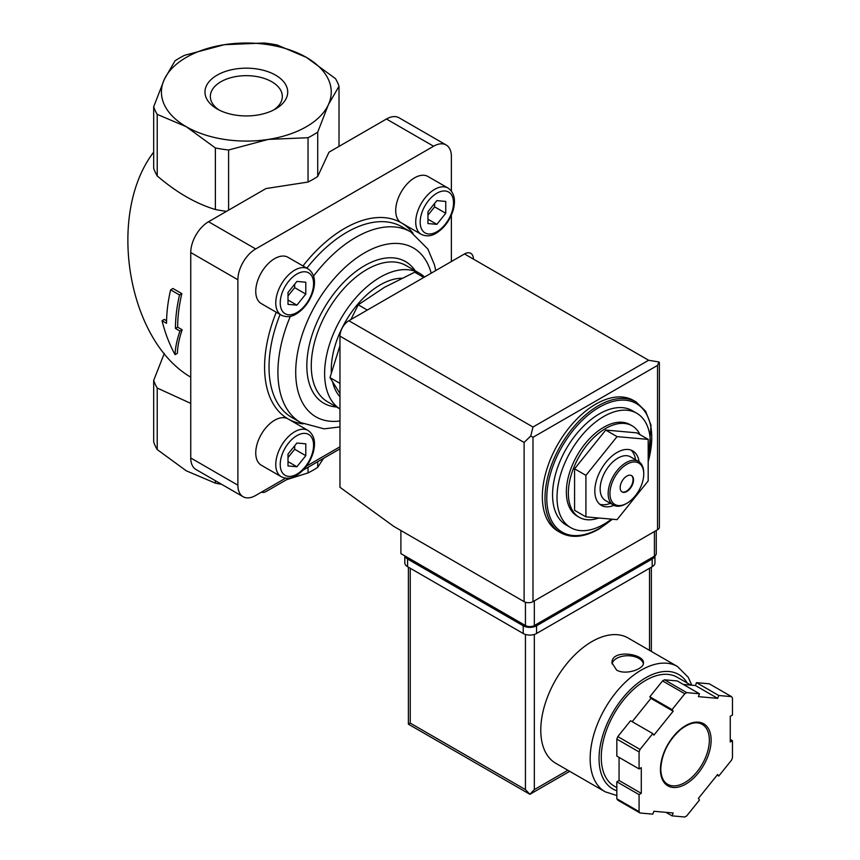 <?xml version="1.0" encoding="UTF-8"?>
<svg xmlns="http://www.w3.org/2000/svg" width="860" height="860" viewBox="0 0 860 860"><rect width="100%" height="100%" fill="white"/><g stroke="black" fill="none" stroke-linecap="round" stroke-linejoin="round"><path stroke-width="1.29" d="M579.296 517.344L577.296 516.183A52.836 30.508 -60 0 1 577.296 455.176A52.836 30.508 -60 0 1 630.133 424.668L632.132 425.829A52.836 30.508 120 0 0 605.72 428.441A52.836 30.508 120 0 0 571.201 475A52.836 30.508 120 0 0 579.296 517.344A52.836 30.508 120 0 0 598.711 518M640.012 434.676A52.836 30.508 120 0 0 632.132 425.829M611.449 519.139A66.048 38.13 -60 0 1 603.709 524.353A66.048 38.13 -60 0 1 570.696 527.621A66.048 38.13 -60 0 1 570.696 451.36A66.048 38.13 -60 0 1 636.733 413.23A66.048 38.13 -60 0 1 648.193 461.186M570.696 527.621L566.245 525.052A66.048 38.13 -60 0 1 566.245 448.791A66.048 38.13 -60 0 1 632.283 410.661L636.733 413.23M560.634 532.716L557.968 531.168A75.476 43.581 -60 0 1 557.968 444.018A75.476 43.581 -60 0 1 633.444 400.438L636.12 401.975A75.476 43.581 -60 0 0 560.634 445.555A75.476 43.581 -60 0 0 560.634 532.716C571.47 538.553 584.262 537.339 599.001 529.04L612.503 519.236M648.193 439.395L636.851 432.849L605.72 430.075L574.577 468.797L574.577 510.313L585.918 516.86L617.061 519.644L648.193 480.912L648.193 439.395L617.061 436.622L605.72 430.075M617.061 436.622L585.918 475.354L574.577 468.797M585.918 475.354L585.918 516.86M631.337 475.494A9.438 5.45 -60 0 1 632.498 483.116A9.438 5.45 -60 0 1 626.392 491.221A9.438 5.45 -60 0 1 621.909 491.812M626.843 491.479A9.438 5.45 -60 0 1 622.124 491.952A9.438 5.45 -60 0 1 622.124 481.052A9.438 5.45 -60 0 1 631.562 475.612A9.438 5.45 -60 0 1 633.003 483.169A9.438 5.45 -60 0 1 626.843 491.479M625.951 503.81L626.843 503.293A23.897 13.803 -60 0 1 609.944 493.533A23.897 13.803 -60 0 1 626.843 464.26A23.897 13.803 -60 0 1 643.742 474.021A23.897 13.803 -60 0 1 626.843 503.293L625.951 503.81A25.155 14.523 -60 0 1 613.374 505.056A25.155 14.523 -60 0 1 613.374 475.999A25.155 14.523 -60 0 1 638.529 461.476A25.155 14.523 -60 0 1 643.742 472.989L643.742 474.021M613.374 505.056L605.365 500.434A25.155 14.523 -60 0 1 605.365 471.377A25.155 14.523 -60 0 1 630.53 456.853L638.529 461.476M610.353 503.315A31.454 18.157 -60 0 1 599.657 504.164M630.907 450.038A31.454 18.157 -60 0 1 635.518 459.735M613.943 505.358A31.454 18.157 -60 0 1 601.333 505.368A31.454 18.157 -60 0 1 601.333 469.055A31.454 18.157 -60 0 1 632.777 450.898A31.454 18.157 -60 0 1 639.077 461.82M339.969 345.645L329.982 377.615L339.969 383.388M329.982 377.615L339.678 393.074M423.808 277.447L414.713 272.201L384.441 287.337L358.222 304.816L367.317 310.062M358.222 304.816L350.891 319.544M179.525 294.98L170.624 289.841A128.946 74.444 120 0 0 166.55 323.317L162.046 320.715C165.109 333.078 169.452 344.387 175.075 354.653C175.29 347.752 176.913 339.883 179.944 331.046L175.451 328.456A128.946 74.444 -60 0 1 179.525 294.98L181.847 293.625L172.957 288.498L170.624 289.841M215.376 480.708L215.376 483.159L186.298 470.818L157.219 449.576A94.353 54.47 180 0 1 153.682 441.943L153.682 380.389A94.353 54.47 180 0 0 157.219 388.021L190.748 403.394M157.219 388.021L157.219 449.576M164.314 353.385L153.682 380.389M174.967 60.877A94.353 54.47 180 0 1 184.642 55.287L224.363 44.698L264.084 43A94.353 54.47 180 0 1 277.307 45.042L306.386 57.383L335.464 78.626A94.353 54.47 180 0 1 339.012 86.258L328.359 104.737A84.914 49.02 180 0 1 268.32 139.406A84.914 49.02 180 0 1 186.298 126.721L157.219 114.38A94.353 54.47 180 0 1 153.682 106.747L164.325 79.367L174.967 60.877M162.046 320.715L164.271 319.425L166.582 320.758M175.075 354.653L177.407 353.31C177.547 346.462 179.127 338.614 182.169 329.767L177.665 327.165A125.796 72.627 -60 0 1 181.847 293.625M179.944 331.046L182.169 329.767M175.451 328.456L177.665 327.165M190.748 377.164C127.215 340.238 106.382 213.775 153.682 152.134M228.599 149.995A94.353 54.47 180 0 1 215.376 147.952L186.298 126.721A84.914 49.02 180 0 1 164.325 79.367A84.914 49.02 180 0 1 224.363 44.698A84.914 49.02 180 0 1 306.386 57.383A84.914 49.02 180 0 1 328.359 104.737L317.716 132.128A94.353 54.47 180 0 1 308.041 137.707L268.32 139.406L228.599 149.995L228.599 210.152M221.525 484.255A94.353 54.47 180 0 1 215.376 483.159M153.682 106.747L153.682 168.302A94.353 54.47 180 0 0 157.219 175.934C176.494 192.457 195.876 203.648 215.376 209.507L215.376 147.952M157.219 114.38L157.219 175.934M275.598 75.164A41.377 23.886 180 0 1 275.598 108.941A41.377 23.886 180 0 1 217.085 108.941A41.377 23.886 180 0 1 217.085 75.164A41.377 23.886 180 0 1 275.598 75.164M323.467 458.38L317.716 467.324A94.353 54.47 180 0 1 308.041 472.914L286.552 479.697M317.716 461.702L317.716 467.324M308.041 467.292L308.041 472.914M339.012 86.258L339.012 146.404M261.558 492.07A8.804 5.085 120 0 0 265.912 491.619L289.261 478.138M226.567 211.313A94.353 54.47 180 0 1 215.376 209.507M303.075 470.162L339.969 448.856M308.041 137.707L308.041 182.051A94.353 54.47 180 0 0 317.716 176.461L328.982 152.188L386.441 119.013A25.155 14.523 120 0 1 399.029 117.766L446.168 144.985A25.155 14.523 120 0 0 433.59 146.232L255.678 248.948A25.155 14.523 120 0 0 237.887 279.758L237.887 485.19A25.155 14.523 120 0 0 243.1 496.714A25.155 14.523 120 0 0 255.678 495.467L285.617 478.181M317.716 132.128L317.716 176.461M308.041 182.051L265.998 188.555L208.539 221.729A25.155 14.523 120 0 0 190.748 252.539L190.748 457.971A25.155 14.523 120 0 0 195.962 469.495L243.1 496.714M306.461 466.142L339.969 446.802M451.382 191.06L451.382 156.509A25.155 14.523 120 0 0 446.168 144.985M451.382 261.537L451.382 215.15M281.306 476.762C286.272 479.063 291.25 478.676 296.248 475.591C304.3 470.517 309.944 462.873 313.19 452.672C315.996 442.266 314.276 434.87 308.041 430.452A26.735 15.437 -60 0 0 281.306 445.888A26.735 15.437 -60 0 0 281.306 476.762L261.289 465.206A26.735 15.437 -60 0 1 261.289 434.332A26.735 15.437 -60 0 1 288.025 418.906A113.219 65.371 -60 0 1 276.264 312.244M261.289 303.601A26.735 15.437 -60 0 1 261.289 272.727A26.735 15.437 -60 0 1 288.025 257.301L308.041 268.857A26.735 15.437 -60 0 0 281.306 284.284A26.735 15.437 -60 0 0 281.306 315.158L261.289 303.601M302.989 265.933A113.219 65.371 -60 0 1 401.244 222.794A26.735 15.437 -60 0 1 401.244 191.93A26.735 15.437 -60 0 1 427.979 176.494L447.995 188.05A26.735 15.437 -60 0 0 421.26 203.487A26.735 15.437 -60 0 0 421.26 234.35L401.244 222.794A113.219 65.371 -60 0 1 413.047 233.329M419.529 273.297L406.189 265.6A78.626 45.397 -60 0 0 327.563 310.987A78.626 45.397 -60 0 0 327.563 401.781L339.969 408.941A78.626 45.397 -60 0 1 341.388 317.877A78.626 45.397 -60 0 1 419.529 273.297A78.626 45.397 -60 0 1 424.528 277.038M339.969 396.739A69.187 39.947 -60 0 1 332.68 382.184M331.358 372.573A69.187 39.947 -60 0 1 401.674 278.231M305.794 443.825L296.894 443.029L288.003 454.101L288.003 465.959L296.894 466.754L305.794 455.682L305.794 443.825M305.794 282.22L296.894 281.424L288.003 292.497L288.003 304.354L296.894 305.149L305.794 294.077L305.794 282.22M445.749 201.423L436.848 200.627L427.957 211.689L427.957 223.557L436.848 224.352L445.749 213.28L445.749 201.423M288.003 457.563L294.679 449.264L294.679 445.792M294.679 449.264L305.794 455.682M288.003 461.616L296.894 466.754M427.957 215.161L434.623 206.862L434.623 203.39M434.623 206.862L445.749 213.28M427.957 219.214L436.848 224.352M288.003 295.958L294.679 287.659L294.679 284.198M294.679 287.659L305.794 294.077M288.003 300.011L296.894 305.149M219.117 110.048A35.991 20.78 180 0 1 210.345 96.449A35.991 20.78 180 0 1 232.565 77.249A35.991 20.78 180 0 1 271.792 81.754A35.991 20.78 180 0 1 282.338 96.449A35.991 20.78 180 0 1 273.566 110.048M400.9 530.512L400.9 553.625L525.438 625.532A6.289 3.633 0 0 0 534.329 625.532L654.417 556.194A6.289 3.633 0 0 0 656.255 553.625L656.255 530.48M532.996 427.033L648.633 360.265L658.975 361.974L657.534 365.403L532.996 437.299L530.749 436.009L532.996 427.033L348.859 320.715A12.577 7.267 120 0 0 339.969 336.131L339.969 487.276L393.783 526.406L524.106 601.645A6.289 3.633 0 0 0 532.996 601.645L657.534 529.749A6.289 3.633 0 0 0 659.373 527.18L659.373 362.619M348.859 320.715L464.497 253.958A12.577 7.267 120 0 1 473.398 259.096M658.975 361.974L659.394 362.619M530.749 436.009L524.106 442.438L524.106 601.645M691.795 685.205L688.247 677.304L677.465 666.5L628.09 637.991A72.337 41.764 120 0 0 572.351 657.373A72.337 41.764 120 0 0 540.779 730.172A72.337 41.764 120 0 0 555.764 763.282L605.128 791.78L616.835 795.532M616.609 670.08C625.65 675.53 644.14 668.983 643.452 662.952C644.409 653.611 611.073 648.891 612.008 662.952L616.609 670.08M672.058 815.861L684.796 817A75.476 43.581 120 0 0 686.742 815.871L699.492 800.015L698.384 798.435L717.638 774.473L718.756 776.064L731.505 760.197A75.476 43.581 120 0 0 732.473 757.692L732.473 740.696L730.247 741.976L730.247 716.305L732.473 715.015L732.473 698.019A75.476 43.581 120 0 0 731.505 696.632L718.756 695.493L717.638 698.363L698.384 696.643L699.492 693.773L686.742 692.633A75.476 43.581 120 0 0 684.796 693.762L672.058 709.618L673.165 711.198L653.901 735.16L652.794 733.58L640.044 749.436A75.476 43.581 120 0 0 639.077 751.941L639.077 768.937L641.291 767.658L641.291 793.339L639.077 794.618L639.077 811.614A75.476 43.581 120 0 0 640.044 813.001L652.794 814.14L653.901 811.27L673.165 812.99L672.058 815.861L665.973 812.356M619.06 757.391L619.06 780.493L616.835 781.783L616.835 798.779A75.476 43.581 120 0 0 617.803 800.165L640.044 813.001M616.835 798.779L639.077 811.614M652.794 733.58L630.552 720.745L617.803 736.601A75.476 43.581 120 0 0 616.835 739.105L639.077 751.941M617.803 736.601L640.044 749.436M699.492 693.773L677.261 680.937L664.511 679.798A75.476 43.581 120 0 0 662.566 680.926L684.796 693.762M664.511 679.798L686.742 692.633M683.334 684.442L695.407 685.528L696.514 682.657L709.263 683.797L731.505 696.632M616.835 739.105L616.835 756.101L639.077 768.937M662.566 680.926L649.816 696.783L650.923 698.363L632.186 721.68M525.438 634.443L525.438 789.609L529.878 794.307L408.392 724.174L410.241 723.109L410.241 568.266M569.696 771.323L529.878 794.307L534.329 789.609L534.329 634.443M690.849 685.119L677.196 677.239A62.898 36.313 120 0 0 628.725 694.084A62.898 36.313 120 0 0 601.269 757.391A62.898 36.313 120 0 0 614.298 786.18L616.835 787.653M730.247 739.417L732.473 740.696M696.514 682.657L718.756 695.493M695.407 685.528L717.638 698.363M649.816 696.783L672.058 709.618M650.923 698.363L673.165 711.198M619.06 780.493L641.291 793.339M616.835 781.783L639.077 794.618M717.122 775.118L718.756 776.064M654.954 555.839L654.954 562.87A9.438 5.45 180 0 1 652.192 566.718L536.554 633.487A9.438 5.45 180 0 1 523.213 633.487L407.575 566.718A9.438 5.45 180 0 1 404.813 562.87L404.813 555.883M654.868 555.904A9.438 5.45 180 0 1 652.192 559.021L536.554 625.779A9.438 5.45 180 0 1 523.213 625.779L407.575 559.021A9.438 5.45 180 0 1 404.899 555.936M643.355 663.791A15.727 9.084 0 0 0 627.606 655.739A15.727 9.084 0 0 0 612.083 663.931M612.116 519.203A74.218 42.849 -60 0 1 599.269 528.459A74.218 42.849 -60 0 1 547.186 490.469A74.218 42.849 -60 0 1 612.094 401.685A74.218 42.849 -60 0 1 648.193 461.551M237.887 485.19L190.748 457.971M237.887 279.758L190.748 252.539M255.678 248.948L208.539 221.729M433.59 146.232L386.441 119.013M303.053 423.851A113.219 65.371 -60 0 1 288.025 418.906L308.041 430.452M290.336 316.34A110.069 63.554 -60 0 0 300.721 422.593L291.819 417.465A110.069 63.554 -60 0 1 280.102 314.459M306.837 268.159A110.069 63.554 -60 0 1 401.899 226.803L410.79 231.942A110.069 63.554 -60 0 0 313.577 276.082M339.969 420.981A97.492 56.287 -60 0 1 318.447 300A97.492 56.287 -60 0 1 431.193 273.19M336.572 406.984A81.764 47.214 -60 0 1 323.769 308.804A81.764 47.214 -60 0 1 415.197 270.793M296.894 474.15A23.585 13.62 -60 0 1 282.456 453.596A23.585 13.62 -60 0 1 311.341 436.923A23.585 13.62 -60 0 1 296.894 474.15M296.894 312.546A23.585 13.62 -60 0 1 282.456 292.002A23.585 13.62 -60 0 1 311.341 275.318A23.585 13.62 -60 0 1 296.894 312.546M436.848 231.749A23.585 13.62 -60 0 1 422.41 211.195A23.585 13.62 -60 0 1 451.296 194.521A23.585 13.62 -60 0 1 436.848 231.749M657.534 365.403L657.534 529.749M532.996 437.299L532.996 601.645M524.106 442.438L339.969 336.131M648.633 360.265L464.497 253.958M654.417 556.194L654.417 531.544M525.438 625.532L525.438 602.236M534.329 625.532L534.329 600.871M677.465 666.5A72.337 41.764 120 0 0 621.726 685.871A72.337 41.764 120 0 0 590.154 758.67A72.337 41.764 120 0 0 605.128 791.78M660.426 769.453A35.851 20.704 120 0 0 698.449 772.85A35.851 20.704 120 0 0 698.449 722.153A35.851 20.704 120 0 0 660.426 769.453M649.526 650.364L649.526 568.266M567.847 770.259L534.329 789.609M525.438 789.609L410.241 723.109M687.258 683.044A66.048 38.13 120 0 0 634.745 685.646A66.048 38.13 120 0 0 599.044 758.67A66.048 38.13 120 0 0 616.835 790.749M667.586 784.266A34.593 19.973 120 0 0 702.179 764.293A34.593 19.973 120 0 0 702.179 724.346C696.471 721.196 689.258 722.938 680.561 729.559C668.252 740.664 661.663 753.79 660.792 768.947C660.975 776.644 663.243 781.751 667.586 784.266M652.192 559.021L652.192 566.718M536.554 625.779L536.554 633.487M523.213 625.779L523.213 633.487M407.575 559.021L407.575 566.718M648.193 462.497L651.031 425.281L645.634 411.241L636.12 401.975M435.762 270.545L434.461 264.837L427.904 249.088L410.79 231.942M300.721 422.593L324.048 428.839L339.969 426.925M281.306 315.158C286.272 317.458 291.25 317.071 296.248 313.986C304.3 308.912 309.944 301.269 313.19 291.067C315.996 280.672 314.276 273.265 308.041 268.857M421.26 234.35C426.216 236.661 431.204 236.274 436.203 233.189C444.254 228.115 449.898 220.472 453.145 210.27C455.95 199.864 454.231 192.457 447.995 188.05M408.392 724.174L408.392 567.202M651.364 651.428L651.364 567.202"/></g></svg>
